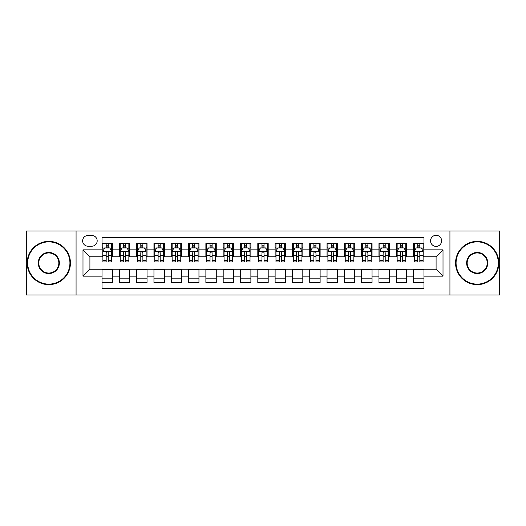 <?xml version="1.0" encoding="UTF-8"?>
<svg xmlns="http://www.w3.org/2000/svg" width="526" height="526" viewBox="0 0 526 526"><rect width="100%" height="100%" fill="white"/><g stroke="black" fill="none" stroke-linecap="round" stroke-linejoin="round"><path stroke-width="0.79" d="M436.087 235.306A5.536 5.536 0 0 0 430.551 240.842A5.536 5.536 0 0 0 436.087 246.385A5.536 5.536 0 0 0 441.63 240.842A5.536 5.536 0 0 0 436.087 235.306M449.934 295.02L499.7 295.02L499.7 230.98L449.934 230.98L449.934 295.02L76.066 295.02L76.066 230.98L26.3 230.98L26.3 295.02L76.066 295.02M423.976 243.525L413.587 243.525L413.587 249.843L406.664 249.843L406.664 256.767L413.587 256.767L413.587 249.843M406.664 249.843L406.664 243.525L396.282 243.525L396.282 249.843L389.358 249.843L389.358 256.767L396.282 256.767L396.282 249.843M389.358 249.843L389.358 243.525L378.97 243.525L378.97 249.843L372.046 249.843L372.046 256.767L378.97 256.767L378.97 249.843M372.046 249.843L372.046 243.525L361.658 243.525L361.658 249.843L354.734 249.843L354.734 256.767L361.658 256.767L361.658 249.843M354.734 249.843L354.734 243.525L344.352 243.525L344.352 249.843L337.429 249.843L337.429 256.767L344.352 256.767L344.352 249.843M337.429 249.843L337.429 243.525L327.04 243.525L327.04 249.843L320.117 249.843L320.117 256.767L327.04 256.767L327.04 249.843M320.117 249.843L320.117 243.525L309.735 243.525L309.735 249.843L302.812 249.843L302.812 256.767L309.735 256.767L309.735 249.843M302.812 249.843L302.812 243.525L292.423 243.525L292.423 249.843L285.5 249.843L285.5 256.767L292.423 256.767L292.423 249.843M285.5 249.843L285.5 243.525L275.118 243.525L275.118 249.843L268.194 249.843L268.194 256.767L275.118 256.767L275.118 249.843M268.194 249.843L268.194 243.525L257.806 243.525L257.806 249.843L250.882 249.843L250.882 256.767L257.806 256.767L257.806 249.843M250.882 249.843L250.882 243.525L240.5 243.525L240.5 249.843L233.577 249.843L233.577 256.767L240.5 256.767L240.5 249.843M233.577 249.843L233.577 243.525L223.188 243.525L223.188 249.843L216.265 249.843L216.265 256.767L223.188 256.767L223.188 249.843M216.265 249.843L216.265 243.525L205.883 243.525L205.883 249.843L198.96 249.843L198.96 256.767L205.883 256.767L205.883 249.843M198.96 249.843L198.96 243.525L188.571 243.525L188.571 249.843L181.648 249.843L181.648 256.767L188.571 256.767L188.571 249.843M181.648 249.843L181.648 243.525L171.266 243.525L171.266 249.843L164.342 249.843L164.342 256.767L171.266 256.767L171.266 249.843M164.342 249.843L164.342 243.525L153.954 243.525L153.954 249.843L147.03 249.843L147.03 256.767L153.954 256.767L153.954 249.843M147.03 249.843L147.03 243.525L136.642 243.525L136.642 249.843L129.718 249.843L129.718 256.767L136.642 256.767L136.642 249.843M129.718 249.843L129.718 243.525L119.336 243.525L119.336 256.767L112.413 256.767L112.413 243.525L102.024 243.525M102.024 282.475L112.413 282.475L112.413 269.233L119.336 269.233L119.336 282.475L129.718 282.475L129.718 269.233L136.642 269.233L136.642 276.157L129.718 276.157M136.642 276.157L136.642 282.475L147.03 282.475L147.03 269.233L153.954 269.233L153.954 276.157L147.03 276.157M153.954 276.157L153.954 282.475L164.342 282.475L164.342 269.233L171.266 269.233L171.266 276.157L164.342 276.157M171.266 276.157L171.266 282.475L181.648 282.475L181.648 269.233L188.571 269.233L188.571 276.157L181.648 276.157M188.571 276.157L188.571 282.475L198.96 282.475L198.96 269.233L205.883 269.233L205.883 276.157L198.96 276.157M205.883 276.157L205.883 282.475L216.265 282.475L216.265 269.233L223.188 269.233L223.188 276.157L216.265 276.157M223.188 276.157L223.188 282.475L233.577 282.475L233.577 269.233L240.5 269.233L240.5 276.157L233.577 276.157M240.5 276.157L240.5 282.475L250.882 282.475L250.882 269.233L257.806 269.233L257.806 276.157L250.882 276.157M257.806 276.157L257.806 282.475L268.194 282.475L268.194 269.233L275.118 269.233L275.118 276.157L268.194 276.157M275.118 276.157L275.118 282.475L285.5 282.475L285.5 269.233L292.423 269.233L292.423 276.157L285.5 276.157M292.423 276.157L292.423 282.475L302.812 282.475L302.812 269.233L309.735 269.233L309.735 276.157L302.812 276.157M309.735 276.157L309.735 282.475L320.117 282.475L320.117 269.233L327.04 269.233L327.04 276.157L320.117 276.157M327.04 276.157L327.04 282.475L337.429 282.475L337.429 269.233L344.352 269.233L344.352 276.157L337.429 276.157M344.352 276.157L344.352 282.475L354.734 282.475L354.734 269.233L361.658 269.233L361.658 276.157L354.734 276.157M361.658 276.157L361.658 282.475L372.046 282.475L372.046 269.233L378.97 269.233L378.97 276.157L372.046 276.157M378.97 276.157L378.97 282.475L389.358 282.475L389.358 269.233L396.282 269.233L396.282 276.157L389.358 276.157M396.282 276.157L396.282 282.475L406.664 282.475L406.664 269.233L413.587 269.233L413.587 276.157L406.664 276.157M88.006 246.207L91.813 246.207A5.365 5.365 0 0 0 97.178 240.842A5.365 5.365 0 0 0 91.813 235.477L88.006 235.477A5.365 5.365 0 0 0 82.641 240.842A5.365 5.365 0 0 0 88.006 246.207M449.934 230.98L76.066 230.98M423.976 249.843L423.976 237.726L102.024 237.726L102.024 256.767L89.913 256.767L89.913 269.233L102.024 269.233L102.024 288.274L423.976 288.274L423.976 269.233L436.087 269.233L436.087 256.767L423.976 256.767L423.976 249.843L443.01 249.843L443.01 276.157L423.976 276.157M102.024 276.157L82.99 276.157L82.99 249.843L102.024 249.843M413.587 276.157L413.587 282.475L423.976 282.475M102.024 247.858L102.892 247.858M106.18 247.858L108.257 247.858M111.545 247.858L112.413 247.858M102.024 256.596L102.892 256.596M106.18 256.596L108.257 256.596M111.545 256.596L112.413 256.596M102.024 269.404L112.413 269.404M102.024 278.142L112.413 278.142M119.336 256.596L120.204 256.596M123.492 256.596L125.569 256.596M128.857 256.596L129.718 256.596M119.336 247.858L120.204 247.858M123.492 247.858L125.569 247.858M128.857 247.858L129.718 247.858M119.336 269.404L129.718 269.404M119.336 278.142L129.718 278.142M136.642 269.404L147.03 269.404M136.642 278.142L147.03 278.142M136.642 247.858L137.51 247.858M140.797 247.858L142.875 247.858M146.162 247.858L147.03 247.858M136.642 256.596L137.51 256.596M140.797 256.596L142.875 256.596M146.162 256.596L147.03 256.596M153.954 269.404L164.342 269.404M153.954 278.142L164.342 278.142M153.954 247.858L154.822 247.858M158.109 247.858L160.187 247.858M163.474 247.858L164.342 247.858M153.954 256.596L154.822 256.596M158.109 256.596L160.187 256.596M163.474 256.596L164.342 256.596M171.266 269.404L181.648 269.404M171.266 278.142L181.648 278.142M171.266 247.858L172.127 247.858M175.414 247.858L177.492 247.858M180.78 247.858L181.648 247.858M171.266 256.596L172.127 256.596M175.414 256.596L177.492 256.596M180.78 256.596L181.648 256.596M188.571 269.404L198.96 269.404M188.571 278.142L198.96 278.142M188.571 247.858L189.439 247.858M192.726 247.858L194.804 247.858M198.092 247.858L198.96 247.858M188.571 256.596L189.439 256.596M192.726 256.596L194.804 256.596M198.092 256.596L198.96 256.596M205.883 269.404L216.265 269.404M205.883 278.142L216.265 278.142M205.883 247.858L206.744 247.858M210.032 247.858L212.109 247.858M215.404 247.858L216.265 247.858M205.883 256.596L206.744 256.596M210.032 256.596L212.109 256.596M215.404 256.596L216.265 256.596M223.188 269.404L233.577 269.404M223.188 278.142L233.577 278.142M223.188 247.858L224.056 247.858M227.344 247.858L229.421 247.858M232.709 247.858L233.577 247.858M223.188 256.596L224.056 256.596M227.344 256.596L229.421 256.596M232.709 256.596L233.577 256.596M240.5 269.404L250.882 269.404M240.5 278.142L250.882 278.142M240.5 247.858L241.362 247.858M244.656 247.858L246.727 247.858M250.021 247.858L250.882 247.858M240.5 256.596L241.362 256.596M244.656 256.596L246.727 256.596M250.021 256.596L250.882 256.596M257.806 269.404L268.194 269.404M257.806 278.142L268.194 278.142M257.806 247.858L258.674 247.858M261.961 247.858L264.039 247.858M267.326 247.858L268.194 247.858M257.806 256.596L258.674 256.596M261.961 256.596L264.039 256.596M267.326 256.596L268.194 256.596M275.118 269.404L285.5 269.404M275.118 278.142L285.5 278.142M275.118 247.858L275.979 247.858M279.273 247.858L281.344 247.858M284.638 247.858L285.5 247.858M275.118 256.596L275.979 256.596M279.273 256.596L281.344 256.596M284.638 256.596L285.5 256.596M292.423 269.404L302.812 269.404M292.423 278.142L302.812 278.142M292.423 247.858L293.291 247.858M296.579 247.858L298.656 247.858M301.944 247.858L302.812 247.858M292.423 256.596L293.291 256.596M296.579 256.596L298.656 256.596M301.944 256.596L302.812 256.596M309.735 269.404L320.117 269.404M309.735 278.142L320.117 278.142M309.735 247.858L310.596 247.858M313.89 247.858L315.968 247.858M319.256 247.858L320.117 247.858M309.735 256.596L310.596 256.596M313.89 256.596L315.968 256.596M319.256 256.596L320.117 256.596M327.04 269.404L337.429 269.404M327.04 278.142L337.429 278.142M327.04 247.858L327.908 247.858M331.196 247.858L333.274 247.858M336.561 247.858L337.429 247.858M327.04 256.596L327.908 256.596M331.196 256.596L333.274 256.596M336.561 256.596L337.429 256.596M344.352 269.404L354.734 269.404M344.352 278.142L354.734 278.142M344.352 247.858L345.22 247.858M348.508 247.858L350.586 247.858M353.873 247.858L354.734 247.858M344.352 256.596L345.22 256.596M348.508 256.596L350.586 256.596M353.873 256.596L354.734 256.596M361.658 269.404L372.046 269.404M361.658 278.142L372.046 278.142M361.658 247.858L362.526 247.858M365.813 247.858L367.891 247.858M371.178 247.858L372.046 247.858M361.658 256.596L362.526 256.596M365.813 256.596L367.891 256.596M371.178 256.596L372.046 256.596M378.97 269.404L389.358 269.404M378.97 278.142L389.358 278.142M378.97 247.858L379.838 247.858M383.125 247.858L385.203 247.858M388.49 247.858L389.358 247.858M378.97 256.596L379.838 256.596M383.125 256.596L385.203 256.596M388.49 256.596L389.358 256.596M396.282 269.404L406.664 269.404M396.282 278.142L406.664 278.142M396.282 247.858L397.143 247.858M400.431 247.858L402.508 247.858M405.796 247.858L406.664 247.858M396.282 256.596L397.143 256.596M400.431 256.596L402.508 256.596M405.796 256.596L406.664 256.596M413.587 269.404L423.976 269.404M413.587 278.142L423.976 278.142M413.587 247.858L414.455 247.858M417.743 247.858L419.82 247.858M423.108 247.858L423.976 247.858M413.587 256.596L414.455 256.596M417.743 256.596L419.82 256.596M423.108 256.596L423.976 256.596M89.913 256.767L82.99 249.843M89.913 269.233L82.99 276.157M443.01 249.843L436.087 256.767M443.01 276.157L436.087 269.233M108.257 245.78L106.18 245.78M111.545 260.554L108.257 260.554L108.257 261.961L111.545 261.961L111.545 251.402L109.816 247.943L104.621 247.943L102.892 251.402L102.892 261.961L106.18 261.961L106.18 260.554L102.892 260.554M102.892 251.402L102.892 243.525M111.545 251.402L111.545 243.525M106.18 247.943L106.18 243.525M108.257 243.525L108.257 247.943M108.257 260.554L108.257 252.704C107.567 251.369 106.877 251.369 106.18 252.704L106.18 260.554M48.8 241.881A21.119 21.119 0 0 0 27.687 263A21.119 21.119 0 0 0 48.8 284.119A21.119 21.119 0 0 0 69.919 263A21.119 21.119 0 0 0 48.8 241.881M48.8 284.638A21.638 21.638 0 0 1 27.168 263A21.638 21.638 0 0 1 48.8 241.362A21.638 21.638 0 0 1 70.438 263A21.638 21.638 0 0 1 48.8 284.638M48.8 252.441A10.559 10.559 0 0 1 59.359 263A10.559 10.559 0 0 1 48.8 273.559A10.559 10.559 0 0 1 38.24 263A10.559 10.559 0 0 1 48.8 252.441M48.8 273.04A10.04 10.04 0 0 0 58.84 263A10.04 10.04 0 0 0 48.8 252.96A10.04 10.04 0 0 0 38.76 263A10.04 10.04 0 0 0 48.8 273.04M477.2 241.881A21.119 21.119 0 0 0 456.081 263A21.119 21.119 0 0 0 477.2 284.119A21.119 21.119 0 0 0 498.313 263A21.119 21.119 0 0 0 477.2 241.881M477.2 284.638A21.638 21.638 0 0 1 455.562 263A21.638 21.638 0 0 1 477.2 241.362A21.638 21.638 0 0 1 498.832 263A21.638 21.638 0 0 1 477.2 284.638M477.2 252.441A10.559 10.559 0 0 1 487.76 263A10.559 10.559 0 0 1 477.2 273.559A10.559 10.559 0 0 1 466.641 263A10.559 10.559 0 0 1 477.2 252.441M477.2 273.04A10.04 10.04 0 0 0 487.24 263A10.04 10.04 0 0 0 477.2 252.96A10.04 10.04 0 0 0 467.16 263A10.04 10.04 0 0 0 477.2 273.04M125.569 245.78L123.492 245.78M128.857 260.554L125.569 260.554L125.569 261.961L128.857 261.961L128.857 251.402L127.128 247.943L121.933 247.943L120.204 251.402L120.204 261.961L123.492 261.961L123.492 260.554L120.204 260.554M120.204 251.402L120.204 243.525M128.857 251.402L128.857 243.525M123.492 247.943L123.492 243.525M125.569 243.525L125.569 247.943M125.569 260.554L125.569 252.704C124.872 251.369 124.182 251.369 123.492 252.704L123.492 260.554M142.875 245.78L140.797 245.78M146.162 260.554L142.875 260.554L142.875 261.961L146.162 261.961L146.162 251.402L144.433 247.943L139.239 247.943L137.51 251.402L137.51 261.961L140.797 261.961L140.797 260.554L137.51 260.554M137.51 251.402L137.51 243.525M146.162 251.402L146.162 243.525M140.797 247.943L140.797 243.525M142.875 243.525L142.875 247.943M142.875 260.554L142.875 252.704C142.184 251.369 141.494 251.369 140.797 252.704L140.797 260.554M160.187 245.78L158.109 245.78M163.474 260.554L160.187 260.554L160.187 261.961L163.474 261.961L163.474 251.402L161.745 247.943L156.551 247.943L154.822 251.402L154.822 261.961L158.109 261.961L158.109 260.554L154.822 260.554M154.822 251.402L154.822 243.525M163.474 251.402L163.474 243.525M158.109 247.943L158.109 243.525M160.187 243.525L160.187 247.943M160.187 260.554L160.187 252.704C159.496 251.369 158.799 251.369 158.109 252.704L158.109 260.554M177.492 245.78L175.414 245.78M180.78 260.554L177.492 260.554L177.492 261.961L180.78 261.961L180.78 251.402L179.05 247.943L173.856 247.943L172.127 251.402L172.127 261.961L175.414 261.961L175.414 260.554L172.127 260.554M172.127 251.402L172.127 243.525M180.78 251.402L180.78 243.525M175.414 247.943L175.414 243.525M177.492 243.525L177.492 247.943M177.492 260.554L177.492 252.704C176.802 251.369 176.111 251.369 175.414 252.704L175.414 260.554M194.804 245.78L192.726 245.78M198.092 260.554L194.804 260.554L194.804 261.961L198.092 261.961L198.092 251.402L196.362 247.943L191.168 247.943L189.439 251.402L189.439 261.961L192.726 261.961L192.726 260.554L189.439 260.554M189.439 251.402L189.439 243.525M198.092 251.402L198.092 243.525M192.726 247.943L192.726 243.525M194.804 243.525L194.804 247.943M194.804 260.554L194.804 252.704C194.114 251.369 193.417 251.369 192.726 252.704L192.726 260.554M212.109 245.78L210.032 245.78M215.404 260.554L212.109 260.554L212.109 261.961L215.404 261.961L215.404 251.402L213.668 247.943L208.474 247.943L206.744 251.402L206.744 261.961L210.032 261.961L210.032 260.554L206.744 260.554M206.744 251.402L206.744 243.525M215.404 251.402L215.404 243.525M210.032 247.943L210.032 243.525M212.109 243.525L212.109 247.943M212.109 260.554L212.109 252.704C211.419 251.369 210.729 251.369 210.032 252.704L210.032 260.554M229.421 245.78L227.344 245.78M232.709 260.554L229.421 260.554L229.421 261.961L232.709 261.961L232.709 251.402L230.98 247.943L225.785 247.943L224.056 251.402L224.056 261.961L227.344 261.961L227.344 260.554L224.056 260.554M224.056 251.402L224.056 243.525M232.709 251.402L232.709 243.525M227.344 247.943L227.344 243.525M229.421 243.525L229.421 247.943M229.421 260.554L229.421 252.704C228.731 251.369 228.034 251.369 227.344 252.704L227.344 260.554M246.727 245.78L244.656 245.78M250.021 260.554L246.727 260.554L246.727 261.961L250.021 261.961L250.021 251.402L248.285 247.943L243.097 247.943L241.362 251.402L241.362 261.961L244.656 261.961L244.656 260.554L241.362 260.554M241.362 251.402L241.362 243.525M250.021 251.402L250.021 243.525M244.656 247.943L244.656 243.525M246.727 243.525L246.727 247.943M246.727 260.554L246.727 252.704C246.036 251.369 245.346 251.369 244.656 252.704L244.656 260.554M264.039 245.78L261.961 245.78M267.326 260.554L264.039 260.554L264.039 261.961L267.326 261.961L267.326 251.402L265.597 247.943L260.403 247.943L258.674 251.402L258.674 261.961L261.961 261.961L261.961 260.554L258.674 260.554M258.674 251.402L258.674 243.525M267.326 251.402L267.326 243.525M261.961 247.943L261.961 243.525M264.039 243.525L264.039 247.943M264.039 260.554L264.039 252.704C263.348 251.369 262.652 251.369 261.961 252.704L261.961 260.554M281.344 245.78L279.273 245.78M284.638 260.554L281.344 260.554L281.344 261.961L284.638 261.961L284.638 251.402L282.903 247.943L277.715 247.943L275.979 251.402L275.979 261.961L279.273 261.961L279.273 260.554L275.979 260.554M275.979 251.402L275.979 243.525M284.638 251.402L284.638 243.525M279.273 247.943L279.273 243.525M281.344 243.525L281.344 247.943M281.344 260.554L281.344 252.704C280.654 251.369 279.964 251.369 279.273 252.704L279.273 260.554M298.656 245.78L296.579 245.78M301.944 260.554L298.656 260.554L298.656 261.961L301.944 261.961L301.944 251.402L300.214 247.943L295.02 247.943L293.291 251.402L293.291 261.961L296.579 261.961L296.579 260.554L293.291 260.554M293.291 251.402L293.291 243.525M301.944 251.402L301.944 243.525M296.579 247.943L296.579 243.525M298.656 243.525L298.656 247.943M298.656 260.554L298.656 252.704C297.966 251.369 297.275 251.369 296.579 252.704L296.579 260.554M315.968 245.78L313.89 245.78M319.256 260.554L315.968 260.554L315.968 261.961L319.256 261.961L319.256 251.402L317.526 247.943L312.332 247.943L310.596 251.402L310.596 261.961L313.89 261.961L313.89 260.554L310.596 260.554M310.596 251.402L310.596 243.525M319.256 251.402L319.256 243.525M313.89 247.943L313.89 243.525M315.968 243.525L315.968 247.943M315.968 260.554L315.968 252.704C315.271 251.369 314.581 251.369 313.89 252.704L313.89 260.554M333.274 245.78L331.196 245.78M336.561 260.554L333.274 260.554L333.274 261.961L336.561 261.961L336.561 251.402L334.832 247.943L329.638 247.943L327.908 251.402L327.908 261.961L331.196 261.961L331.196 260.554L327.908 260.554M327.908 251.402L327.908 243.525M336.561 251.402L336.561 243.525M331.196 247.943L331.196 243.525M333.274 243.525L333.274 247.943M333.274 260.554L333.274 252.704C332.583 251.369 331.893 251.369 331.196 252.704L331.196 260.554M350.586 245.78L348.508 245.78M353.873 260.554L350.586 260.554L350.586 261.961L353.873 261.961L353.873 251.402L352.144 247.943L346.95 247.943L345.22 251.402L345.22 261.961L348.508 261.961L348.508 260.554L345.22 260.554M345.22 251.402L345.22 243.525M353.873 251.402L353.873 243.525M348.508 247.943L348.508 243.525M350.586 243.525L350.586 247.943M350.586 260.554L350.586 252.704C349.889 251.369 349.198 251.369 348.508 252.704L348.508 260.554M367.891 245.78L365.813 245.78M371.178 260.554L367.891 260.554L367.891 261.961L371.178 261.961L371.178 251.402L369.449 247.943L364.255 247.943L362.526 251.402L362.526 261.961L365.813 261.961L365.813 260.554L362.526 260.554M362.526 251.402L362.526 243.525M371.178 251.402L371.178 243.525M365.813 247.943L365.813 243.525M367.891 243.525L367.891 247.943M367.891 260.554L367.891 252.704C367.201 251.369 366.51 251.369 365.813 252.704L365.813 260.554M385.203 245.78L383.125 245.78M388.49 260.554L385.203 260.554L385.203 261.961L388.49 261.961L388.49 251.402L386.761 247.943L381.567 247.943L379.838 251.402L379.838 261.961L383.125 261.961L383.125 260.554L379.838 260.554M379.838 251.402L379.838 243.525M388.49 251.402L388.49 243.525M383.125 247.943L383.125 243.525M385.203 243.525L385.203 247.943M385.203 260.554L385.203 252.704C384.513 251.369 383.816 251.369 383.125 252.704L383.125 260.554M402.508 245.78L400.431 245.78M405.796 260.554L402.508 260.554L402.508 261.961L405.796 261.961L405.796 251.402L404.067 247.943L398.872 247.943L397.143 251.402L397.143 261.961L400.431 261.961L400.431 260.554L397.143 260.554M397.143 251.402L397.143 243.525M405.796 251.402L405.796 243.525M400.431 247.943L400.431 243.525M402.508 243.525L402.508 247.943M402.508 260.554L402.508 252.704C401.818 251.369 401.128 251.369 400.431 252.704L400.431 260.554M419.82 245.78L417.743 245.78M423.108 260.554L419.82 260.554L419.82 261.961L423.108 261.961L423.108 251.402L421.379 247.943L416.184 247.943L414.455 251.402L414.455 261.961L417.743 261.961L417.743 260.554L414.455 260.554M414.455 251.402L414.455 243.525M423.108 251.402L423.108 243.525M417.743 247.943L417.743 243.525M419.82 243.525L419.82 247.943M419.82 260.554L419.82 252.704C419.13 251.369 418.433 251.369 417.743 252.704L417.743 260.554M119.336 276.157L112.413 276.157M119.336 249.843L112.413 249.843M111.505 251.316L102.938 251.316M102.892 248.897L104.148 248.897M110.289 248.897L111.545 248.897M106.18 255.412L102.892 255.412M111.545 255.412L108.257 255.412M108.257 246.878L106.18 246.878M128.811 251.316L120.244 251.316M120.204 248.897L121.453 248.897M127.601 248.897L128.857 248.897M123.492 255.412L120.204 255.412M128.857 255.412L125.569 255.412M125.569 246.878L123.492 246.878M146.123 251.316L137.556 251.316M137.51 248.897L138.765 248.897M144.913 248.897L146.162 248.897M140.797 255.412L137.51 255.412M146.162 255.412L142.875 255.412M142.875 246.878L140.797 246.878M163.428 251.316L154.861 251.316M154.822 248.897L156.071 248.897M162.218 248.897L163.474 248.897M158.109 255.412L154.822 255.412M163.474 255.412L160.187 255.412M160.187 246.878L158.109 246.878M180.74 251.316L172.173 251.316M172.127 248.897L173.383 248.897M179.53 248.897L180.78 248.897M175.414 255.412L172.127 255.412M180.78 255.412L177.492 255.412M177.492 246.878L175.414 246.878M198.046 251.316L189.478 251.316M189.439 248.897L190.695 248.897M196.836 248.897L198.092 248.897M192.726 255.412L189.439 255.412M198.092 255.412L194.804 255.412M194.804 246.878L192.726 246.878M215.358 251.316L206.79 251.316M206.744 248.897L208 248.897M214.148 248.897L215.404 248.897M210.032 255.412L206.744 255.412M215.404 255.412L212.109 255.412M212.109 246.878L210.032 246.878M232.663 251.316L224.096 251.316M224.056 248.897L225.312 248.897M231.453 248.897L232.709 248.897M227.344 255.412L224.056 255.412M232.709 255.412L229.421 255.412M229.421 246.878L227.344 246.878M249.975 251.316L241.408 251.316M241.362 248.897L242.617 248.897M248.765 248.897L250.021 248.897M244.656 255.412L241.362 255.412M250.021 255.412L246.727 255.412M246.727 246.878L244.656 246.878M267.287 251.316L258.713 251.316M258.674 248.897L259.929 248.897M266.071 248.897L267.326 248.897M261.961 255.412L258.674 255.412M267.326 255.412L264.039 255.412M264.039 246.878L261.961 246.878M284.592 251.316L276.025 251.316M275.979 248.897L277.235 248.897M283.382 248.897L284.638 248.897M279.273 255.412L275.979 255.412M284.638 255.412L281.344 255.412M281.344 246.878L279.273 246.878M301.904 251.316L293.337 251.316M293.291 248.897L294.547 248.897M300.688 248.897L301.944 248.897M296.579 255.412L293.291 255.412M301.944 255.412L298.656 255.412M298.656 246.878L296.579 246.878M319.21 251.316L310.642 251.316M310.596 248.897L311.852 248.897M318 248.897L319.256 248.897M313.89 255.412L310.596 255.412M319.256 255.412L315.968 255.412M315.968 246.878L313.89 246.878M336.522 251.316L327.954 251.316M327.908 248.897L329.164 248.897M335.305 248.897L336.561 248.897M331.196 255.412L327.908 255.412M336.561 255.412L333.274 255.412M333.274 246.878L331.196 246.878M353.827 251.316L345.26 251.316M345.22 248.897L346.47 248.897M352.617 248.897L353.873 248.897M348.508 255.412L345.22 255.412M353.873 255.412L350.586 255.412M350.586 246.878L348.508 246.878M371.139 251.316L362.572 251.316M362.526 248.897L363.782 248.897M369.929 248.897L371.178 248.897M365.813 255.412L362.526 255.412M371.178 255.412L367.891 255.412M367.891 246.878L365.813 246.878M388.444 251.316L379.877 251.316M379.838 248.897L381.087 248.897M387.235 248.897L388.49 248.897M383.125 255.412L379.838 255.412M388.49 255.412L385.203 255.412M385.203 246.878L383.125 246.878M405.756 251.316L397.189 251.316M397.143 248.897L398.399 248.897M404.547 248.897L405.796 248.897M400.431 255.412L397.143 255.412M405.796 255.412L402.508 255.412M402.508 246.878L400.431 246.878M423.062 251.316L414.495 251.316M414.455 248.897L415.711 248.897M421.852 248.897L423.108 248.897M417.743 255.412L414.455 255.412M423.108 255.412L419.82 255.412M419.82 246.878L417.743 246.878"/></g></svg>

